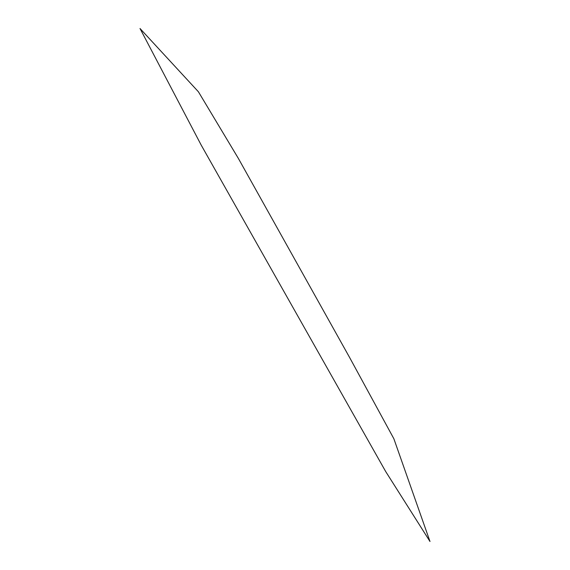 <?xml version="1.0" encoding="UTF-8"?>
<svg xmlns="http://www.w3.org/2000/svg" width="570" height="570" viewBox="0 0 570 570"><rect width="100%" height="100%" fill="white"/><g stroke="black" fill="none" stroke-linecap="round" stroke-linejoin="round"><path stroke-width="0.85" d="M238.41 158.496L349.759 357.768L393.863 438.75L429.994 541.5L385.698 471.554L201.21 145.122L140.006 28.5L198.41 91.777L238.41 158.496"/></g></svg>
